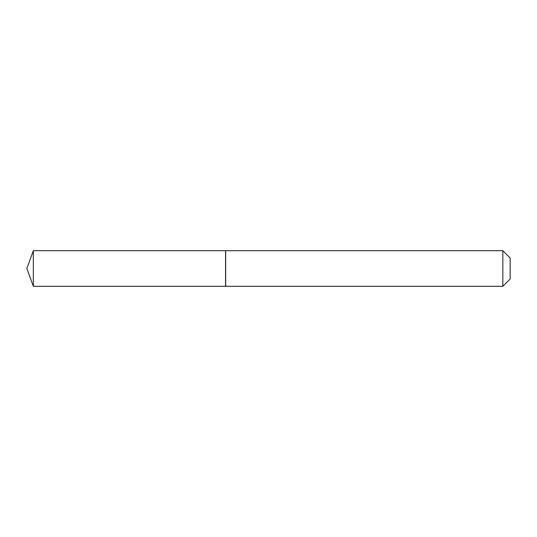 <?xml version="1.0" encoding="UTF-8"?>
<svg xmlns="http://www.w3.org/2000/svg" width="537" height="537" viewBox="0 0 537 537"><rect width="100%" height="100%" fill="white"/><g stroke="black" fill="none" stroke-linecap="round" stroke-linejoin="round"><path stroke-width="0.81" d="M33.334 250.692L33.334 286.308L225.56 286.308L225.56 250.692L33.334 250.692L26.85 268.5L33.334 286.308M502.827 250.692L510.15 258.015L510.15 278.985L502.827 286.308L502.827 250.692L225.674 250.692L225.674 286.308L502.827 286.308"/></g></svg>
